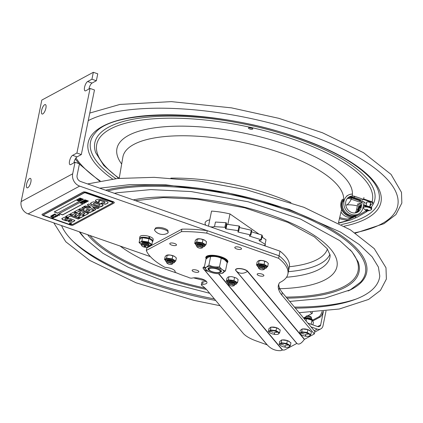 <?xml version="1.0" encoding="UTF-8"?>
<svg xmlns="http://www.w3.org/2000/svg" width="423" height="423" viewBox="0 0 423 423"><rect width="100%" height="100%" fill="white"/><g stroke="black" fill="none" stroke-linecap="round" stroke-linejoin="round"><path stroke-width="0.63" d="M345.744 205.16L347.072 204.928A12.6 4.246 11.5 0 1 357.361 205.938M366.492 210.443L367.307 211.151L365.884 212.203M367.301 211.177L367.788 210.76M339.706 217.522A12.6 4.246 -168.5 0 0 348.51 219.162L349.821 218.977L355.843 216.312L361.094 213.789L366.492 210.564L366.207 211.971L357.451 217.073L351 219.838L348.282 220.261A12.6 4.246 11.5 0 1 339.447 218.617M363.373 208.074L362.945 207.926A12.6 4.246 11.5 0 1 363.431 208.174M249.337 127.603A2.2 0.74 -168.5 0 0 252.145 128.174M252.573 129.121A2.2 0.74 11.5 0 1 250.072 129.073A2.2 0.74 11.5 0 1 248.475 128.005A2.2 0.74 11.5 0 1 250.781 127.714A2.2 0.74 11.5 0 1 252.785 128.883A2.2 0.74 11.5 0 1 252.573 129.121M99.733 188.177L130.041 184.587L165.959 184.846L228.362 193.004L289.39 209.443L340.563 232.127L359.243 244.531L372.166 256.84L378.421 267.109L379.78 276.055A163.045 54.964 11.5 0 1 363.775 295.566A163.045 54.964 11.5 0 1 295.344 308.15M215.693 300.462A163.045 54.964 11.5 0 1 61.557 225.586M205.811 225.237A18.802 6.34 11.5 0 1 209.766 219.833M150.361 256.608L28.108 213.901A10.004 8.73 -118.3 0 1 21.15 201.586L72.687 173.79L75.035 162.258L70.741 164.573A5.002 1.766 109.3 0 1 70.028 164.679A5.002 1.766 109.3 0 1 69.737 160.254A5.002 1.766 109.3 0 1 72.619 155.347L76.912 153.031L90.051 88.439L85.758 90.755A5.002 1.766 109.3 0 1 85.049 90.86A5.002 1.766 109.3 0 1 84.759 86.435A5.002 1.766 109.3 0 1 87.635 81.528L91.928 79.212L93.34 72.291L41.803 100.087L21.15 201.586M243.151 243.22L279.064 255.767A72.513 24.444 11.5 0 1 288.391 271.561A72.513 24.444 -168.5 0 0 279.122 255.815L278.62 258.305A72.513 24.444 11.5 0 1 287.883 274.051A72.513 24.444 11.5 0 1 279.651 282.596A60.013 20.23 -168.5 0 0 278.371 285.446A60.013 20.23 -168.5 0 0 278.916 290.083A60.013 20.23 -168.5 0 0 281.755 295L314.326 333.943L304.338 339.405C301.287 343.65 298.812 344.999 296.925 343.444L236.156 270.778M72.687 173.79A10.004 8.73 -118.3 0 0 79.646 186.104L207.143 230.641M287.883 274.051L289.332 266.945A72.513 24.444 -168.5 0 0 280 251.151L80.582 181.488A5.002 4.367 -118.3 0 1 77.108 175.334L79.45 163.801L75.035 162.258M279.064 255.767L280 251.151M45.896 108.145A5.002 1.766 109.3 0 1 42.099 114.025A5.002 1.766 109.3 0 1 41.602 110.461A5.002 1.766 109.3 0 1 45.398 104.581A5.002 1.766 109.3 0 1 45.896 108.145M30.879 181.964A5.002 1.766 109.3 0 1 27.083 187.844A5.002 1.766 109.3 0 1 26.58 184.28A5.002 1.766 109.3 0 1 30.377 178.4A5.002 1.766 109.3 0 1 30.879 181.964M91.928 79.212L96.349 80.751L92.055 83.067A5.002 1.766 -70.7 0 0 88.925 89.042M96.349 80.751L97.755 73.835L93.34 72.291M76.912 153.031L81.327 154.569L77.034 156.885A5.002 1.766 -70.7 0 0 73.909 162.86M81.327 154.569L94.472 89.983L90.051 88.439M155.252 228.97A6.932 2.337 11.5 0 1 164.351 229.504A6.932 2.337 11.5 0 1 168.058 232.766A6.932 2.337 11.5 0 1 167.513 233.242A9.983 9.983 0 0 1 154.892 230.672A6.932 2.337 11.5 0 1 154.58 230.027A6.932 2.337 11.5 0 1 155.252 228.97M154.58 230.027L155.532 228.029A6.694 2.258 11.5 0 1 155.685 227.934A6.694 2.258 11.5 0 1 164.478 228.452A6.694 2.258 11.5 0 1 167.963 230.556L168.058 232.766M203.066 281.818A2.401 0.809 -168.5 0 0 201.819 282.263L201.311 284.753A2.401 0.809 11.5 0 1 202.559 284.309L203.066 281.818A8.444 2.845 -168.5 0 0 206.339 281.311M267.236 344.893L256.634 341.086A27.506 9.274 11.5 0 1 243.146 333.287L207.434 290.59A60.013 20.23 -168.5 0 0 201.914 285.509A60.013 20.23 -168.5 0 0 201.618 285.276A2.401 0.809 11.5 0 1 201.311 284.753M314.326 333.943L314.834 331.452L282.263 292.51A60.013 20.23 11.5 0 1 279.423 287.592A60.013 20.23 11.5 0 1 278.741 284.224M279.423 287.592L278.916 290.083M279.122 255.815L207.27 230.657L206.762 233.152L278.62 258.305M207.27 230.657A72.513 24.444 -168.5 0 0 181.911 229.155L181.404 231.645A72.513 24.444 11.5 0 1 206.762 233.152M181.911 229.155L146.823 247.963L146.316 250.453L181.404 231.645M202.559 284.309A8.444 2.845 11.5 0 0 206.958 282.733A8.444 2.845 11.5 0 0 201.697 278.894A8.444 2.845 11.5 0 0 192.211 278.08A2.401 0.809 11.5 0 1 188.838 277.583A60.013 20.23 -168.5 0 0 187.923 277.15A72.513 24.444 11.5 0 1 174.9 272.185A7.503 2.527 11.5 0 0 175.138 271.73A7.503 2.527 11.5 0 0 164.981 267.352A72.513 24.444 11.5 0 1 146.316 250.453M174.9 272.185L175.096 271.217M259.426 273.581A3.437 1.158 11.5 0 1 263.894 275.579A3.437 1.158 11.5 0 1 261.62 276.203A3.437 1.158 11.5 0 1 257.152 274.204A3.437 1.158 11.5 0 1 259.426 273.581M194.395 269.721A3.437 1.158 11.5 0 1 198.863 271.719A3.437 1.158 11.5 0 1 196.589 272.343A3.437 1.158 11.5 0 1 192.121 270.345A3.437 1.158 11.5 0 1 194.395 269.721M206.26 258.828A11.252 3.791 11.5 0 1 205.8 257.348A11.252 3.791 11.5 0 1 213.234 255.296A11.252 3.791 11.5 0 1 227.854 261.837A11.252 3.791 11.5 0 1 227.109 262.857M237.065 246.842A3.437 1.158 11.5 0 1 241.533 248.84A3.437 1.158 11.5 0 1 239.259 249.47A3.437 1.158 11.5 0 1 234.797 247.471A3.437 1.158 11.5 0 1 237.065 246.842M172.034 242.982A3.437 1.158 11.5 0 1 176.502 244.98A3.437 1.158 11.5 0 1 174.228 245.61A3.437 1.158 11.5 0 1 169.76 243.611A3.437 1.158 11.5 0 1 172.034 242.982M218.48 273.686L282.342 350.048L280.761 350.646C275.547 350.926 271.064 349.033 267.304 344.972L203.637 268.854M296.898 343.407L284.832 349.853A3.199 1.079 -168.5 0 1 282.58 349.995L218.76 273.692M304.491 339.251L247.656 271.291A0.323 0.28 140.1 0 0 247.434 271.36A6.112 2.062 -168.5 0 0 239.82 268.69A6.112 2.062 -168.5 0 0 236.06 270.672L236.06 270.672A6.112 2.062 -168.5 0 0 236.076 270.688A8.952 7.762 -39.9 0 0 236.113 270.736A8.952 7.762 -39.9 0 0 247.434 271.36L304.338 339.405M204.378 266.987A6.112 2.062 -168.5 0 0 203.548 268.742L203.548 268.742A6.112 2.062 -168.5 0 0 203.558 268.758A8.952 7.762 -39.9 0 0 203.6 268.806A8.952 7.762 -39.9 0 0 208.38 271.286M259.045 234.168L229.99 213.943A40.809 13.758 -168.5 0 0 211.542 211.088L208.476 226.168M210.247 226.786A40.809 13.758 11.5 0 1 212.917 227.056M229.99 213.943L227.865 224.396M262.498 237.456L262.657 236.679L262.075 236.272M145.369 245.943A1.036 0.349 11.5 0 1 145.766 246.133A1.036 0.349 11.5 0 1 145.697 246.551A1.036 0.349 11.5 0 1 144.481 246.419A1.036 0.349 11.5 0 1 144.174 245.805A1.036 0.349 11.5 0 1 145.369 245.943M143.571 246.91A3.151 1.063 11.5 0 1 141.954 245.948A3.151 1.063 11.5 0 1 142.932 244.996A3.151 1.063 11.5 0 1 146.279 245.451A3.151 1.063 11.5 0 1 147.754 247.127A3.151 1.063 11.5 0 1 143.571 246.91M141.954 245.948L141.504 245.329A3.749 1.264 11.5 0 1 141.679 244.478A3.749 1.264 11.5 0 1 146.654 244.737A3.749 1.264 11.5 0 1 148.584 245.879A3.749 1.264 11.5 0 1 148.41 246.731L147.754 247.127M141.679 244.478L142.334 244.082A3.151 1.063 11.5 0 1 146.517 244.298A3.151 1.063 11.5 0 1 148.135 245.261L148.584 245.879M141.874 244.357L141.742 244.177A3.749 1.264 11.5 0 1 141.917 243.32A3.749 1.264 11.5 0 1 146.892 243.585A3.749 1.264 11.5 0 1 148.817 244.727A3.749 1.264 11.5 0 1 148.642 245.578L148.452 245.694M141.917 243.32L142.572 242.929A3.151 1.063 11.5 0 1 146.749 243.146A3.151 1.063 11.5 0 1 148.367 244.108L148.817 244.727M219.664 272.111A5.652 1.904 11.5 0 1 212.203 271.698A5.652 1.904 11.5 0 1 209.327 270.006A5.652 1.904 11.5 0 1 215.011 268.52A5.652 1.904 11.5 0 1 219.664 272.111L220.314 271.74A6.25 2.11 -168.5 0 0 220.869 271.085A6.25 2.11 -168.5 0 0 218.696 268.901M211.474 267.431A6.25 2.11 -168.5 0 0 208.618 268.589A6.25 2.11 -168.5 0 0 208.872 269.414L209.327 270.006M148.299 238.424L148.801 238.154L149.155 236.42A6.8 2.295 -168.5 0 0 139.907 236.753L139.553 238.487A6.8 2.295 -168.5 0 0 139.759 239.281M152.38 241.85A6.8 2.295 -168.5 0 0 152.883 241.2A6.8 2.295 -168.5 0 0 149.467 238.387L148.959 238.657M148.801 238.154A6.8 2.295 -168.5 0 0 139.553 238.487M149.018 237.081L149.816 236.653L149.467 238.387M152.883 241.2L153.232 239.46A6.8 2.295 -168.5 0 0 149.816 236.653M151.841 244.494L148.262 242.004L141.89 241.015L140.42 242.146L139.098 242.522L139.77 239.233L141.24 238.107L142.562 237.726L148.933 238.709L150.117 239.175L152.513 241.2L151.841 244.494L148.669 246.027A5.631 1.898 -168.5 0 0 150.371 245.62A5.631 1.898 -168.5 0 0 147.812 242.58A5.631 1.898 -168.5 0 0 140.42 242.146A5.631 1.898 -168.5 0 0 141.541 244.579L141.525 244.568M141.758 243.437A3.749 1.264 11.5 0 1 142.08 242.728A3.749 1.264 11.5 0 1 142.667 242.527A3.749 1.264 11.5 0 1 148.436 243.701A3.749 1.264 11.5 0 1 148.912 244.896M139.098 242.522L141.494 244.552M148.933 238.709L148.262 242.004M150.086 239.154A5.631 1.898 -168.5 0 0 150.043 239.132A5.631 1.898 -168.5 0 0 142.974 237.694L142.472 237.731L141.89 241.015M366.72 202.564A2.041 0.687 11.5 0 1 366.635 202.294A2.041 0.687 11.5 0 1 368.771 202.025A2.041 0.687 11.5 0 1 370.633 203.103A2.041 0.687 11.5 0 1 370.448 203.326M363.917 197.552L363.542 199.397L361.998 200.227L353.58 197.287A8.73 7.619 61.7 0 0 348.594 197.292M363.542 199.397L355.124 196.452A8.73 7.619 61.7 0 0 349.34 196.822A8.73 7.619 61.7 0 0 346.781 208.127A8.73 7.619 61.7 0 0 357.631 212.193A8.73 7.619 61.7 0 0 361.2 207.201L359.65 208.037L360.845 202.178L362.13 202.622M356.827 212.558A8.73 7.619 61.7 0 0 359.65 208.037M361.2 207.201L362.389 201.343L364.155 201.961L362.966 207.82A10.728 9.364 -118.3 0 1 358.577 213.953L357.033 214.784A10.728 9.364 -118.3 0 1 345.083 211.833A10.728 9.364 -118.3 0 1 343.703 198.873M358.577 213.953A10.728 9.364 -118.3 0 1 345.242 208.951A10.728 9.364 -118.3 0 1 348.393 195.061A10.728 9.364 -118.3 0 1 352.428 194.067M348.943 197.171A9.253 8.074 -118.3 0 1 352.174 197.615L360.592 200.56L360.491 201.041L358.947 201.871L350.53 198.932A8.73 7.619 61.7 0 0 347.294 198.53M355.082 212.965A8.73 7.619 61.7 0 0 356.6 209.681L357.795 203.823L359.079 204.272M359.111 206.651L358.635 208.994M356.261 215.154A10.728 9.364 -118.3 0 1 355.532 215.598L353.982 216.428A10.728 9.364 -118.3 0 1 340.996 212.039M355.532 215.598A10.728 9.364 -118.3 0 1 343.381 212.399A10.728 9.364 -118.3 0 1 342.519 199.207M372.647 202.67L372.758 202.115A6.504 2.189 11.5 0 1 372.827 202.643L372.716 203.199A6.504 2.189 -168.5 0 0 372.647 202.67L363.436 199.45M363.637 198.932L372.758 202.115M370.236 204.367A6.504 2.189 -168.5 0 0 372.716 203.199M360.216 201.189L362.273 201.908M364.039 202.527L366.551 203.405M360.491 201.041L352.073 198.096A8.73 7.619 61.7 0 0 347.928 197.848M356.6 209.681L358.149 208.846L359.339 202.987L360.592 203.421M355.997 212.811A8.73 7.619 61.7 0 0 358.149 208.846M359.74 206.768L360.042 206.107M371.452 208.941A6.504 2.189 -168.5 0 0 371.616 208.592A6.504 2.189 -168.5 0 0 371.547 208.068L370.49 207.698M367.846 206.773L363.489 205.25M361.565 205.409L360.57 205.943M359.249 208.661L359.984 206.398M343.296 199.603A9.851 8.597 61.7 0 0 342.868 210.236A9.851 8.597 61.7 0 0 351.984 215.719M361.543 205.504L360.845 207.392M361.089 206.181L360.454 206.524M359.899 206.826L359.587 206.99M360.147 205.594L359.079 206.699L358.609 209.01A9.253 8.074 -118.3 0 1 357.118 212.335M358.609 209.01L359.539 208.502M371.547 208.068L371.664 207.513A6.504 2.189 11.5 0 1 371.732 208.042L371.616 208.592M363.6 204.7L371.664 207.513M360.206 207.735L360.581 205.89L361.385 204.69L361.686 204.795M371.442 208.772A3.976 1.343 -168.5 0 0 367.613 206.747A3.976 1.343 -168.5 0 0 363.637 207.318M367.534 210.289L367.566 210.744L367.169 210.691L365.377 209.887L365.361 209.607L366.678 210.146L366.709 209.359L367.497 209.496L367.46 210.284L368.898 210.22L368.914 210.495L367.566 210.744C368.005 211.024 369.231 210.712 371.251 209.797A4.204 1.417 11.5 0 0 371.568 209.269A4.204 1.417 11.5 0 0 366.873 207.027A4.204 1.417 11.5 0 0 363.452 208.206C362.918 207.598 363.283 207.08 364.547 206.641C365.567 206.027 371.399 207.444 371.473 208.491L371.251 209.797M367.021 209.427L366.778 210.606L366.9 209.406M366.678 210.146L366.831 209.39M210.633 256.608L208.893 265.152L206.408 267.183L204.24 267.664L205.98 259.114L208.465 257.089L210.633 256.608C214.382 256.111 217.919 256.661 221.24 258.247L224.349 259.526A9.375 3.162 -168.5 0 0 209.93 256.592A9.375 3.162 -168.5 0 0 209.734 256.639M224.349 259.526L227.204 262.397L225.464 270.942C223.265 270.598 221.277 269.218 219.505 266.791C215.756 267.288 212.219 266.744 208.893 265.152M204.24 267.664L207.096 270.53A9.375 3.162 -168.5 0 0 221.515 273.464A9.375 3.162 -168.5 0 0 222.979 272.967A9.375 3.162 -168.5 0 0 218.723 267.902A9.375 3.162 -168.5 0 0 206.413 267.183A9.375 3.162 -168.5 0 0 207.096 270.53L207.096 270.53M221.24 258.247L219.505 266.791M221.71 273.422L225.464 270.942M220.748 272.19A6.853 2.311 11.5 0 1 212.965 272.037A6.853 2.311 11.5 0 1 207.984 268.711A6.853 2.311 11.5 0 1 208.645 267.96A6.853 2.311 11.5 0 1 216.428 268.113A6.853 2.311 11.5 0 1 221.409 271.444A6.853 2.311 11.5 0 1 220.748 272.19M221.409 271.444A6.853 2.311 11.5 0 1 214.234 272.338A6.853 2.311 11.5 0 1 207.984 268.711M208.962 267.817A6.25 2.11 -168.5 0 0 208.666 268.436M220.885 270.921A6.25 2.11 -168.5 0 0 220.854 270.234M311.143 324.282L311.984 320.142L306.564 318.651L304.311 318.868M306.088 320.999L306.564 318.651M311.984 320.142L313.417 322.294L312.888 324.896M271.561 327.138A4.5 1.518 11.5 0 1 275.896 327.518A4.5 1.518 11.5 0 1 279 329.205M276.616 327.756L271.016 327.069L270.434 329.945L276.029 330.633L279.619 332.811L280.206 329.935L276.616 327.756L276.029 330.633M279.619 332.811L278.53 333.969A5.002 1.687 11.5 0 1 277.573 334.344A5.002 1.687 11.5 0 1 269.885 332.779L268.42 331.436L269.345 331.103L270.434 329.945M271.016 327.069L269.007 328.565L268.42 331.436M274.035 332.98L274.754 334.255L274.189 332.917M277.372 332.129L274.633 332.42L277.382 332.219M269.747 331.193L273.031 332.288M273.052 332.224L269.726 331.262M269.885 332.779L269.869 332.769A5.002 1.687 11.5 0 1 269.345 331.103A5.002 1.687 11.5 0 1 275.674 331.246A5.002 1.687 11.5 0 1 278.53 333.969L277.604 334.302M282.294 339.965A4.5 1.518 11.5 0 1 286.635 340.346A4.5 1.518 11.5 0 1 289.729 342.033M287.354 340.589L281.755 339.896L281.168 342.773L286.768 343.465L290.352 345.644L290.934 342.767L287.354 340.589L286.768 343.465M290.352 345.644L289.253 346.802A5.002 1.687 11.5 0 1 288.301 347.172A5.002 1.687 11.5 0 1 280.613 345.607L279.148 344.264L280.074 343.931L281.168 342.773M281.755 339.896L279.735 341.387L279.148 344.264M284.764 345.813L285.472 347.082L284.917 345.744M288.111 344.962L285.366 345.247L288.116 345.046M280.475 344.021L283.764 345.115M283.78 345.052L280.454 344.084M280.613 345.607A5.002 1.687 11.5 0 1 280.074 343.931A5.002 1.687 11.5 0 1 286.413 344.073A5.002 1.687 11.5 0 1 289.253 346.802L288.327 347.135M305.343 317.726L305.448 317.202A3.125 1.052 11.5 0 1 305.543 317.012A3.125 1.052 11.5 0 1 305.644 316.927A3.125 1.052 11.5 0 1 308.875 316.827A3.125 1.052 11.5 0 1 311.555 318.233A3.125 1.052 11.5 0 1 311.571 318.45L311.476 318.91M305.543 317.012L306.326 316.145A2.522 0.851 11.5 0 1 306.405 316.076A2.522 0.851 11.5 0 1 309.012 315.992A2.522 0.851 11.5 0 1 311.18 317.134L311.555 318.233M302.773 328.988A4.5 1.518 11.5 0 1 307.114 329.374A4.5 1.518 11.5 0 1 310.207 331.061M307.838 329.612L302.239 328.92L301.652 331.796L307.251 332.489L310.826 334.667L311.413 331.796L307.838 329.612L307.251 332.489M310.826 334.667L309.726 335.825A5.002 1.687 11.5 0 1 308.774 336.195A5.002 1.687 11.5 0 1 301.086 334.63L299.621 333.282L300.552 332.954L301.652 331.796M302.239 328.92L300.208 330.411L299.621 333.282M305.237 334.836L305.94 336.105L305.39 334.767M308.589 333.985L305.84 334.27L308.594 334.075M300.954 333.044L304.237 334.138M304.259 334.075L300.933 333.107M301.086 334.63A5.002 1.687 11.5 0 1 300.552 332.954A5.002 1.687 11.5 0 1 306.897 333.102A5.002 1.687 11.5 0 1 309.726 335.825L308.795 336.158M172.753 262.424A3.098 1.047 -168.5 0 0 172.801 261.763A3.098 1.047 -168.5 0 0 170.099 260.526A3.098 1.047 -168.5 0 0 167.127 260.61A3.098 1.047 -168.5 0 0 166.937 261.287M165.314 259.986A4.801 1.618 11.5 0 1 165.319 259.928A4.801 1.618 11.5 0 1 165.62 259.511A4.801 1.618 11.5 0 1 171.035 259.458A4.801 1.618 11.5 0 1 174.731 261.842A4.801 1.618 11.5 0 1 174.715 261.9L175.735 261.023L172.156 258.844L166.556 258.152L164.536 259.643L165.287 260.113M166.556 258.152L167.18 255.095L166.9 255.122L167.207 255.058A5.002 1.687 11.5 0 1 170.051 255.027L166.26 255.423L165.16 256.587L164.536 259.643M172.78 255.788L170.078 255.032A5.002 1.687 11.5 0 1 174.646 256.46L172.78 255.788L172.156 258.844M175.735 261.023L176.359 257.967L174.646 256.46M202.855 246.302A3.098 1.047 -168.5 0 0 202.977 245.589A3.098 1.047 -168.5 0 0 200.269 244.351A3.098 1.047 -168.5 0 0 197.303 244.431A3.098 1.047 -168.5 0 0 197.06 245.017M204.891 245.721L205.911 244.848L202.331 242.67L196.732 241.977L194.712 243.468L195.458 243.939M196.732 241.977L197.351 238.921L197.07 238.947L197.382 238.884A5.002 1.687 11.5 0 1 200.222 238.852L196.431 239.249L195.331 240.412L194.712 243.468M202.95 239.614L200.248 238.858A5.002 1.687 11.5 0 1 204.817 240.285L202.95 239.614L202.331 242.67M205.911 244.848L206.535 241.792L204.832 240.296A5.002 1.687 11.5 0 1 205.07 240.444L204.817 240.285M264.703 267.902A3.098 1.047 -168.5 0 0 264.772 267.22A3.098 1.047 -168.5 0 0 262.064 265.988A3.098 1.047 -168.5 0 0 259.098 266.067A3.098 1.047 -168.5 0 0 258.865 266.664M257.279 265.443A4.801 1.618 11.5 0 1 257.29 265.39A4.801 1.618 11.5 0 1 257.586 264.967A4.801 1.618 11.5 0 1 263.006 264.92A4.801 1.618 11.5 0 1 266.696 267.304A4.801 1.618 11.5 0 1 266.686 267.357L267.706 266.485L264.126 264.301L258.527 263.614L256.507 265.099L257.253 265.57M258.527 263.614L259.146 260.557L258.865 260.579L259.177 260.515A5.002 1.687 11.5 0 1 262.017 260.489L258.226 260.885L257.126 262.043L256.507 265.099M264.745 261.245L262.043 260.489A5.002 1.687 11.5 0 1 266.612 261.916L264.745 261.245L264.126 264.301M267.706 266.485L268.33 263.423L266.627 261.927A5.002 1.687 11.5 0 1 266.865 262.08A5.002 1.687 11.5 0 1 266.871 262.086L266.627 261.927M229.24 282.654A2.702 0.909 11.5 0 1 229.187 282.13M234.596 284.018A3.098 1.047 -168.5 0 0 234.596 283.394A3.098 1.047 -168.5 0 0 231.894 282.162A3.098 1.047 -168.5 0 0 228.922 282.241A3.098 1.047 -168.5 0 0 228.748 282.939M236.515 283.526L237.53 282.659L233.951 280.481L228.351 279.788L226.331 281.279L227.082 281.75M233.951 280.481L234.575 277.419L231.873 276.663L228.975 276.732L228.055 277.06L226.955 278.223L226.331 281.279M228.351 279.788L228.975 276.732M237.53 282.659L238.154 279.603L236.457 278.101L234.575 277.419M326.017 311.027L323.013 325.789A5.383 4.69 -118 0 1 320.798 328.877A5.383 4.69 -118 0 1 317.255 329.089L311.027 326.905M317.631 326.561L320.639 324.959A2.691 2.342 -118 0 1 319.534 326.498A2.691 2.342 -118 0 1 317.763 326.609L307.881 323.14M320.639 324.959L323.415 311.312M312.216 313.369A7.503 6.535 -118 0 1 310.503 312.317M312.454 312.206L312.211 313.395L307.648 315.828M305.66 316.885L303.577 317.996M322.093 311.444A5.599 1.993 109.3 0 1 318.894 316.795L312.766 320.058M312.872 320.93L319.947 317.165A5.599 1.993 -70.7 0 0 323.283 311.328M213.097 227.78L212.922 227.257A2.401 0.809 11.5 0 1 214.498 226.659L224.877 227.283L225.655 227.632L225.359 228.542L226.004 228.875L238.101 230.635L238.746 230.969L237.784 231.799L238.297 232.111L250.342 234.834L250.855 235.146L249.3 235.764L249.586 236.119L260.954 239.667L261.155 240.042L259.103 240.375L259.093 240.661L259.151 240.364M239.444 227.548L251.283 230.223L250.342 234.834M262.091 235.431L261.89 235.051L260.954 239.667M226.004 228.875L226.945 224.264L239.043 226.019L238.101 230.635M263.524 245.398L264.322 245.372A2.401 0.809 11.5 0 0 265.068 244.346A55.81 18.813 -168.5 0 0 259.093 240.661M261.906 237.107A55.81 18.813 -168.5 0 1 266.009 239.73L265.068 244.346M226.945 224.264L226.379 224.063M238.741 230.91L239.688 226.353L239.043 226.019M251.532 231.82L261.89 235.051M251.701 230.609L251.283 230.223M214.498 226.659L215.439 222.043L225.813 222.672L224.877 227.283M226.591 223.021L225.655 227.632L226.591 223.027L225.813 222.672M229.504 284.594A2.089 0.703 11.5 0 1 232.248 284.753A2.089 0.703 11.5 0 1 233.195 285.885A2.089 0.703 11.5 0 1 232.867 285.996A2.089 0.703 11.5 0 1 229.657 285.34A2.089 0.703 11.5 0 1 229.504 284.594M229.657 285.34L228.98 284.875A3.051 1.026 11.5 0 1 228.758 283.785A3.051 1.026 11.5 0 1 229.234 283.627A3.051 1.026 11.5 0 1 233.924 284.579A3.051 1.026 11.5 0 1 234.152 285.668A3.051 1.026 11.5 0 1 233.67 285.832L232.867 285.996M229.234 283.627L230.038 283.463A2.089 0.703 11.5 0 1 233.253 284.113L233.924 284.579M228.986 283.69A3.051 1.026 11.5 0 1 228.97 282.76A3.051 1.026 11.5 0 1 229.446 282.601A3.051 1.026 11.5 0 1 234.136 283.553A3.051 1.026 11.5 0 1 234.358 284.642A3.051 1.026 11.5 0 1 234.131 284.737M229.446 282.601L230.249 282.437A2.089 0.703 11.5 0 1 233.459 283.087L234.136 283.553M259.569 268.383A2.089 0.703 11.5 0 1 262.313 268.542A2.089 0.703 11.5 0 1 263.259 269.668A2.089 0.703 11.5 0 1 262.932 269.779A2.089 0.703 11.5 0 1 259.722 269.128A2.089 0.703 11.5 0 1 259.569 268.383M259.722 269.128L259.045 268.663A3.051 1.026 11.5 0 1 258.823 267.574A3.051 1.026 11.5 0 1 259.299 267.41A3.051 1.026 11.5 0 1 263.989 268.367A3.051 1.026 11.5 0 1 264.211 269.456A3.051 1.026 11.5 0 1 263.735 269.615L262.932 269.779M259.299 267.41L260.103 267.246A2.089 0.703 11.5 0 1 263.312 267.902L263.989 268.367M259.045 267.479A3.051 1.026 11.5 0 1 259.029 266.548A3.051 1.026 11.5 0 1 259.511 266.384A3.051 1.026 11.5 0 1 264.201 267.341A3.051 1.026 11.5 0 1 264.423 268.431A3.051 1.026 11.5 0 1 264.195 268.526M259.511 266.384L260.309 266.22A2.089 0.703 11.5 0 1 263.524 266.876L264.201 267.341M167.656 262.99A2.089 0.703 11.5 0 1 170.4 263.148A2.089 0.703 11.5 0 1 171.347 264.28A2.089 0.703 11.5 0 1 171.019 264.391A2.089 0.703 11.5 0 1 167.809 263.735A2.089 0.703 11.5 0 1 167.656 262.99M167.809 263.735L167.133 263.27A3.051 1.026 11.5 0 1 166.911 262.181A3.051 1.026 11.5 0 1 167.386 262.022A3.051 1.026 11.5 0 1 172.076 262.974A3.051 1.026 11.5 0 1 172.298 264.063A3.051 1.026 11.5 0 1 171.823 264.222L171.019 264.391M167.386 262.022L168.19 261.853A2.089 0.703 11.5 0 1 171.405 262.509L172.076 262.974M167.133 262.086A3.051 1.026 11.5 0 1 167.117 261.155A3.051 1.026 11.5 0 1 167.598 260.996A3.051 1.026 11.5 0 1 172.288 261.948A3.051 1.026 11.5 0 1 172.51 263.037A3.051 1.026 11.5 0 1 172.283 263.132M167.598 260.996L168.402 260.832A2.089 0.703 11.5 0 1 171.611 261.483L172.288 261.948M197.721 246.773A2.089 0.703 11.5 0 1 200.46 246.937A2.089 0.703 11.5 0 1 201.411 248.063A2.089 0.703 11.5 0 1 201.084 248.174A2.089 0.703 11.5 0 1 197.874 247.518A2.089 0.703 11.5 0 1 197.721 246.773M197.874 247.518L197.197 247.053A3.051 1.026 11.5 0 1 196.975 245.964A3.051 1.026 11.5 0 1 197.451 245.805A3.051 1.026 11.5 0 1 202.141 246.757A3.051 1.026 11.5 0 1 202.363 247.846A3.051 1.026 11.5 0 1 201.887 248.01L201.084 248.174M197.451 245.805L198.255 245.641A2.089 0.703 11.5 0 1 201.464 246.292L202.141 246.757M197.197 245.874A3.051 1.026 11.5 0 1 197.181 244.943A3.051 1.026 11.5 0 1 197.657 244.78A3.051 1.026 11.5 0 1 202.347 245.737A3.051 1.026 11.5 0 1 202.569 246.826A3.051 1.026 11.5 0 1 202.347 246.921M197.657 244.78L198.461 244.616A2.089 0.703 11.5 0 1 201.676 245.271L202.347 245.737M80.322 200.005L80.819 199.92L80.127 200.296L78.646 199.524L80.322 200.005L80.576 199.751M79.661 199.011L80.719 199.55L81.105 199.344M81.094 199.508L79.572 199.201M79.635 199.138L81.068 199.64M79.973 199.593L79.397 199.302L79.947 199L81.311 199.476L79.973 199.593M79.397 199.302L79.973 198.873L81.338 199.349L81.274 199.709M84.653 200.629L86.176 201.158L85.361 200.676L86.689 200.883L85.277 200.291L87.043 200.909L85.689 200.766L86.308 201.306L84.537 200.687L85.61 200.825M84.225 200.893L85.287 201.433L85.668 201.226M84.521 200.846L84.246 200.883M85.287 201.433L84.14 201.084M84.198 201.02L85.261 201.56M84.537 201.475L83.96 201.184L84.515 200.883L85.874 201.359L84.537 201.475M83.96 201.184L84.542 200.756L85.901 201.232L85.837 201.591M83.437 201.454L84.917 201.76M83.617 201.369L83.41 201.581L83.854 201.845L84.981 201.84L83.617 201.369M81.692 203.209L80.719 202.749L82.311 203.014L82.506 203.357L81.909 203.236L82.273 203.484L81.692 203.209M81.369 202.982L81.925 203.082L81.369 202.982M80.196 203.029L80.534 203.151M71.244 224.042A1.2 0.407 -168.5 0 0 71.72 223.867M69.383 223.392A1.2 0.407 -168.5 0 0 69.753 223.741M71.524 223.83A0.999 0.338 -168.5 0 0 71.54 223.783A0.999 0.338 -168.5 0 0 71.35 223.524M69.858 223.217A0.999 0.338 -168.5 0 0 69.578 223.386A0.999 0.338 -168.5 0 0 69.578 223.434M70.028 223.957A1.2 0.407 11.5 0 1 69.367 223.439A1.2 0.407 11.5 0 1 70.62 223.281A1.2 0.407 11.5 0 1 71.72 223.915A1.2 0.407 11.5 0 1 70.028 223.957M58.422 214.641L59.595 215.037L58.855 214.345L59.675 215.154L58.411 214.683L59.225 215.381L57.925 214.868L58.279 215.344L57.348 215.18L57.771 215.619L56.804 215.45L57.242 215.899L56.513 215.598L56.957 216.053L56.259 215.762L57.137 216.518L55.831 215.963L56.185 216.47L55.254 216.306L55.63 216.772L54.884 216.486L55.598 217.121L54.567 216.682L55.053 217.025L54.239 216.825L54.773 217.179L53.985 216.988L54.271 217.501L53.61 217.121L54.007 217.644L53.351 217.269L54.044 217.528M54.038 217.374L53.747 217.136M53.34 217.285L53.827 217.697L52.801 217.522L53.018 218.019M53.747 217.787L53.446 217.634M52.875 217.628L52.986 218.194L52.219 217.998L51.833 217.491L52.304 217.686M52.119 217.507L52.478 217.856L52.685 217.507L53.451 217.755L52.954 217.332M53.25 217.544L52.933 217.422L53.483 216.994M53.012 217.248L53.541 217.195M53.515 217.285L54.081 217.258M54.07 217.3L53.88 216.782M53.858 216.872L54.16 216.629M54.139 216.719L55.519 216.201M55.529 216.158L56.09 216.444L55.413 215.957M55.392 216.047L55.794 215.862L55.397 215.571L56.243 215.899L56.708 215.339L57.475 215.587L56.957 215.254L57.808 214.747L59.225 215.191M56.137 215.783L56.756 215.534M52.209 217.676L51.934 217.427M54.731 217.158L54.033 216.983M54.969 217.126L54.403 216.75M54.726 216.698L55.075 216.936M54.927 216.65L55.344 216.666M56.1 216.402L55.73 216.084L56.111 216.354M56.439 216.148L55.852 215.873L55.984 216.386M57.179 216.396L56.455 216.053M56.301 215.756L56.999 215.931M57.808 215.503L56.909 215.492M57.211 215.064L58.184 215.318L57.502 214.826M58.2 215.222L57.819 214.958L58.189 215.275M58.21 214.91L57.94 214.773L58.078 215.259M59.135 215.333L58.226 214.815M58.411 214.683L59.003 214.916M59.077 214.651L58.586 214.244M59.209 215.254L58.194 214.551M53.441 215.534L53.584 215.873L52.352 215.148M54.366 214.493L54.805 214.715L54.424 214.651L54.546 214.9L53.763 214.635L54.155 215.111L53.409 214.826L53.758 215.318L52.896 214.937L53.663 214.524L54.43 214.773L53.911 214.44L54.16 214.255L54.985 214.662L54.387 214.403M54.091 215.058L53.43 214.736L53.779 215.228L53.478 215.222M53.462 215.312L53.346 214.963M53.33 215.058L53.049 215.207M54.17 215.021L53.779 214.54L54.17 215.021L53.848 215.101M54.567 214.805L53.858 214.678M55.688 214.667L55.889 214.466L54.63 214.001L55.704 214.588M55.857 214.265L56.085 214.546L55.704 214.577M56.016 214.54L54.652 213.906M54.329 211.865L57.729 213.055L83.342 199.244M77.747 200.01L79.106 200.396L79.376 200.703L78.704 200.618L79.069 200.867L77.515 200.132L78.186 200.216L77.848 199.841L78.44 200.105M78.541 200.164L79.106 200.396M79.075 200.417L79.376 200.703M78.842 200.544L79.143 200.825M77.969 200.269L77.599 200.031M79.889 198.852L80.412 198.456L82.152 199.201L79.889 198.852L80.386 198.583L82.152 199.201M78.768 199.423L80.349 199.873M77.843 200.835L78.318 200.877M76.854 200.491L77.33 200.534M57.702 213.187L54.17 211.949L79.942 198.054L83.474 199.286L57.729 213.055M77.515 200.132L78.028 200.301M59.12 213.678L84.886 199.778L88.423 201.015L62.652 214.91L59.12 213.678M65.745 216.417L67.997 217.2L70.16 216.037L78.329 218.887L79.492 218.257M70.123 216.222L67.96 217.385L65.523 216.534L69.076 214.62L79.677 218.321L78.287 219.072L70.16 216.037M83.87 206.641L90.628 207.688L94.313 210.268L95.735 209.496M92.97 207.55L97.782 208.396L99.114 207.677M87.402 204.737L90.496 206.879L87.223 204.832L88.846 203.955L92.759 206.699L99.352 207.714L97.745 208.581L92.938 207.714L95.878 209.586L94.313 210.268M94.276 210.448L90.628 207.688M90.591 207.873L83.595 206.789L85.182 205.932L90.496 206.879M90.406 203.304L92.04 204.621L97.174 206.403L100.388 206.731L103.17 205.292M100.225 204.848L95.381 203.114L94.392 203.114L93.393 203.675C92.991 203.823 93.827 204.251 95.905 204.959C97.866 205.663 98.94 205.906 99.125 205.673L100.225 204.854L99.252 204.198L95.418 202.929L94.429 202.929L93.414 203.585M97.137 206.588L92.003 204.806L90.369 203.489L91.49 202.458L93.605 201.834L96.513 202.215L102.149 204.256L103.133 205.478L102.075 206.313L100.351 206.916L97.174 206.403M78.324 216.983L80.465 217.734L83.976 215.841M70.001 214.117L72.148 214.868L74.538 213.578L76.574 214.487L74.501 213.763L72.106 215.053L69.779 214.239L73.56 212.203L84.161 215.904L80.428 217.919L78.102 217.105L80.481 215.656L78.572 214.99L76.378 216.169L74.601 215.55M80.444 215.841L78.572 214.99M78.535 215.17L76.341 216.354L74.379 215.667L76.574 214.487M73.2 225.078A2.501 0.841 11.5 0 1 69.917 224.888L43.41 215.624A2.501 0.841 11.5 0 1 42.036 214.551A2.501 0.841 11.5 0 1 42.274 214.276L83.077 192.269A2.501 0.841 11.5 0 1 86.355 192.465L112.862 201.723A2.501 0.841 11.5 0 1 114.242 202.802A2.501 0.841 11.5 0 1 113.999 203.072L73.2 225.078M114.242 202.707A2.501 0.841 -168.5 0 0 114.279 202.617A2.501 0.841 -168.5 0 0 112.904 201.538L112.862 201.723M86.355 192.465L86.398 192.28A2.501 0.841 -168.5 0 0 83.114 192.084L83.077 192.269M112.814 202.606A1.1 0.37 -168.5 0 0 112.867 202.522A1.1 0.37 -168.5 0 0 112.264 202.046L85.758 192.788A1.1 0.37 -168.5 0 0 84.314 192.703L43.511 214.71A1.1 0.37 -168.5 0 0 43.405 214.826A1.1 0.37 -168.5 0 0 43.421 214.926M86.398 192.28L112.904 201.538M42.274 214.276L83.114 192.084M42.311 214.091A2.501 0.841 -168.5 0 0 42.073 214.366A2.501 0.841 -168.5 0 0 42.067 214.461M112.724 202.823A1.1 0.37 -168.5 0 0 112.83 202.707A1.1 0.37 -168.5 0 0 112.227 202.231L85.721 192.973A1.1 0.37 -168.5 0 0 84.272 192.888L43.474 214.895A1.1 0.37 -168.5 0 0 43.368 215.011A1.1 0.37 -168.5 0 0 43.976 215.487L70.482 224.745A1.1 0.37 -168.5 0 0 71.926 224.83L112.724 202.823M52.88 217.66L53.198 217.998M52.753 218.094L52.346 218.041M58.675 214.324L58.977 214.366L58.67 214.355M58.041 215.471L57.412 215.307M55.598 216.613L55.302 216.433L55.572 216.687M53.446 214.984L53.779 215.228M53.219 216.169L52.521 216.1L51.839 215.508L53.24 216.079L52.441 215.661M53.15 216.137L52.759 215.783L53.171 216.047M51.537 215.889L51.268 216.142L51.4 215.762L52.621 216.497L52.055 216.47L51.548 215.836M51.923 216.439L52.066 216.713L51.511 216.793L50.607 216.174L51.902 216.528L52.05 216.803L51.511 216.793L50.623 216.079M51.902 216.528L52.05 216.803L50.786 216.502L50.607 216.174M68.727 221.726L68.24 221.546L69.552 220.838L71.498 220.875L71.973 220.515L71.297 220.055L70.377 219.865L67.654 220.811L65.977 220.78L62.371 219.526L61.954 218.506L64.613 217.2L68.648 217.903L67.336 218.606L65.999 218.316L65.089 218.68L64.719 219.156L65.375 219.474L66.379 219.659L68.859 218.749L70.678 218.744L74.808 220.436L73.692 221.62L71.471 222.297L68.727 221.726L71.513 222.112L73.729 221.435L74.845 220.251M61.795 218.786L61.954 218.506M65.089 218.68L64.719 219.156M74.808 220.436L74.575 220.917M81.803 207.756L83.188 207.006L93.79 210.712L89.713 212.621L87.926 212.499L83.733 210.834L83.743 210.279L80.73 210.057L78.789 209.38L80.201 208.618L83.595 209.295L84.621 208.74L81.803 207.756M83.743 210.279L83.733 210.834L83.897 210.136L83.775 210.649L86.118 211.78L89.75 212.436L93.605 210.643M99.32 201.586L99.643 201.697L98.279 202.432L95.725 201.359L95.445 200.402L96.375 199.825L98.152 199.17L102.255 199.82L106.813 201.438L107.981 202.21L107.95 203.045L105.586 204.214L102.303 203.796L101.108 203.4L102.477 202.659L103.995 202.971L104.772 202.691L104.814 202.009L100.002 200.407L98.427 201.068L99.32 201.586M104.772 202.691L104.851 201.824L104.809 202.506L104.851 201.824L100.04 200.222L98.887 200.476L98.427 201.068M82.585 214.688L84.933 213.419L83.019 212.753L80.825 213.938L78.863 213.25L81.057 212.066L78.985 211.341L76.595 212.632L74.263 211.817L78.044 209.782L88.645 213.488L84.912 215.497L82.585 214.688M70.377 219.865L72.01 220.33M69.642 220.092L70.414 219.68M67.654 220.811L69.679 219.907M61.991 218.321L62.408 219.341L64.19 220.071L67.691 220.632M67.336 218.606L68.457 217.834M65.126 218.495L66.036 218.131L67.162 218.347M68.277 221.361L68.764 221.541M87.027 209.581L85.969 209.988L85.927 210.606L87.075 211.051L88.936 211.162L89.967 210.606L87.027 209.581L85.932 210.173L85.927 210.606M85.969 209.988L85.964 210.421L85.969 209.988M89.967 210.606L87.064 209.396M79.011 209.258L80.767 209.871L83.78 210.094M84.621 208.74L82.025 207.635M96.719 201.866L98.316 202.247L99.458 201.634M95.482 200.222L95.762 201.174L96.756 201.686M105.586 204.214L107.987 202.86M102.303 203.796L105.623 204.029M101.145 203.214L102.34 203.611M80.825 213.938L83.056 212.568L84.933 213.419M79.085 213.129L80.862 213.752M81.057 212.066L78.985 211.341M76.595 212.632L79.022 211.156M74.485 211.701L76.632 212.446M84.912 215.497L88.46 213.419M82.808 214.567L84.949 215.312M59.273 213.594L62.678 214.784L88.291 200.967M81.745 202.781L82.184 202.971M82.279 203.035L82.58 203.315M82.046 203.156L82.348 203.442M80.804 202.649L81.232 202.918M81.036 202.522L81.776 202.765M82.432 202.014L83.347 201.983M84.04 202.226L83.749 202.501L84.172 202.273L83.082 202.242L83.479 202.03L82.189 201.956L82.755 201.538L83.4 201.766M84.145 202.025L84.494 202.284L83.749 202.501M84.981 201.602L85.298 201.85L84.653 202.072L83.733 201.908L83.167 201.554L83.357 201.211L83.194 201.427L83.553 201.105L84.156 201.316M85.864 201.464L85.272 201.522M86.054 200.835L86.466 201.221M85.446 200.581L85.837 200.581M85.282 200.253L87.043 200.909M83.854 202.538L81.565 202.294L82.194 201.93M83.294 202.316L83.754 202.474M81.184 203.363L81.523 203.495M51.479 216.407L51.807 216.507M50.697 216.116L50.977 216.333M52.579 216.359L52.235 216.063M52.621 216.497L51.479 215.873M52.42 216.084L52.642 216.402M52.933 215.709L53.24 216.079L52.537 216.01L51.855 215.418M55.022 214.546L54.313 214.376M54.726 214.805L53.933 214.345M57.48 215.45L56.973 215.159M55.794 215.862L55.328 215.566M52.251 217.908L51.849 217.396M53.589 217.787L53.076 217.628M55.635 216.999L54.932 216.682M55.952 216.597L55.276 216.216L55.646 216.676M57.285 215.778L56.534 215.508M59.669 214.926L59.019 214.826M59.595 215.133L59.299 215.016M57.052 216.454L56.566 216.206M52.938 217.956L52.526 217.797L52.917 218.051M70.112 223.91A0.999 0.338 -168.5 0 0 71.524 223.878A0.999 0.338 -168.5 0 0 70.609 223.349A0.999 0.338 -168.5 0 0 69.562 223.476A0.999 0.338 -168.5 0 0 70.112 223.91M70.541 223.677L71.323 223.783L70.541 223.677M71.133 223.783L70.636 223.735L71.149 223.725M70.763 223.587L70.689 223.867M71.228 223.751L70.493 223.635M82.189 201.956L82.728 201.665L84.494 202.284M83.167 201.554L83.527 201.232L85.298 201.85M81.565 202.294L82.067 202.025L83.833 202.643M78.165 200.365L78.72 200.465L78.165 200.365M78.308 200.291L78.562 200.555M290.982 202.585A111.223 37.494 -168.5 0 0 272.433 195.262A111.223 37.494 -168.5 0 0 170.844 178.141M343.36 201.977A112.513 37.927 -168.5 0 0 281.501 153.11A112.513 37.927 -168.5 0 0 122.866 157.118L119.212 178.337M347.072 204.928A120.01 40.455 -168.5 0 0 351.264 199.191M352.253 195.865A120.01 40.455 -168.5 0 0 220.658 129.052A120.01 40.455 -168.5 0 0 121.671 164.045M371.114 207.323A142.837 48.148 -168.5 0 0 242.379 123.664A142.837 48.148 -168.5 0 0 95.698 152.687L103.852 165.583L118.715 178.379M366.894 210.057A140.653 47.413 -168.5 0 0 367.444 209.496M369.781 206.604A140.653 47.413 -168.5 0 0 371.13 204.235M372.039 201.866A140.653 47.413 -168.5 0 0 201.422 119.635A140.653 47.413 -168.5 0 0 119.217 178.31M338.437 222.91A140.653 47.413 -168.5 0 0 348.282 220.261M355.558 217.718L355.843 216.312M348.827 219.162A141.79 47.799 -168.5 0 0 350.609 218.575M354.886 232.756A166.53 56.137 -168.5 0 0 381.673 223.836A166.53 56.137 -168.5 0 0 306.865 134.16A166.53 56.137 -168.5 0 0 88.233 120.64M75.944 157.938A166.53 56.137 -168.5 0 0 100.23 180.944M341.361 224.534A147.215 49.623 -168.5 0 0 364.848 216.682A147.215 49.623 -168.5 0 0 378.162 190.392C375.18 181.906 366.535 172.875 352.216 163.294C336.951 153.306 317.493 144.322 293.832 136.354C216.602 109.134 113.702 108.473 95.36 132.854A147.215 49.623 -168.5 0 0 115.897 178.659M344.28 226.189A149.404 50.363 -168.5 0 0 366.54 218.548A149.404 50.363 -168.5 0 0 224.528 119.492A149.404 50.363 -168.5 0 0 112.56 179.04M327.381 249.004A106.289 35.828 11.5 0 1 317.435 259.405A106.289 35.828 11.5 0 1 289.369 266.733M329.94 254.265A110.043 37.097 11.5 0 1 320.084 263.836A110.043 37.097 11.5 0 1 288.37 271.677M135.445 200.655L163.363 197.626L197.171 199.18L244.79 207.825L287.989 222.435L314.469 236.922L327.18 248.713L330.072 254.99L330.072 256.486A110.377 37.208 11.5 0 1 319.291 269.298A110.377 37.208 11.5 0 1 286.519 277.239M133.261 199.894A119.117 40.153 11.5 0 1 271.381 215.259A119.117 40.153 11.5 0 1 325.461 279.603A119.117 40.153 11.5 0 1 279.841 288.719M205.763 280.814A119.117 40.153 11.5 0 1 193.538 277.853M176.946 273.052A119.117 40.153 11.5 0 1 120.148 246.054M350.17 249.766A140.653 47.413 11.5 0 1 344.486 286.249A140.653 47.413 11.5 0 1 286.101 297.099M205.039 288.095A140.653 47.413 11.5 0 1 89.935 235.495M114.448 193.322L117.256 192.745L150.863 189.594L191.08 191.561L248.063 201.755L300.393 218.982L339.817 240.671L351.941 251.738L358.191 261.9A141.79 47.799 11.5 0 1 345.369 287.222A141.79 47.799 11.5 0 1 286.984 298.157M206.398 289.432A141.79 47.799 11.5 0 1 87.619 234.691M107.664 190.953A148.262 49.977 11.5 0 1 283.77 209.131A148.262 49.977 11.5 0 1 360.544 282.141L350.313 289.824L324.658 298.22L289.729 301.435M105.65 190.244A149.404 50.363 11.5 0 1 284.388 208.248A149.404 50.363 11.5 0 1 352.216 288.951A149.404 50.363 11.5 0 1 348.076 290.966M83.754 237.192A149.404 50.363 11.5 0 1 79.249 231.762M356.452 298.939A166.53 56.137 11.5 0 1 294.466 307.098M214.398 298.913A166.53 56.137 11.5 0 1 72.93 241.253M79.646 186.104L28.108 213.901M87.635 81.528L92.055 83.067M72.619 155.347L77.034 156.885M282.263 292.51L281.755 295M266.987 344.729L203.368 268.663A0.323 0.28 140.1 0 1 203.553 268.753M296.782 343.407L235.886 270.593A0.323 0.28 140.1 0 1 236.071 270.683M203.368 268.663A6.334 2.136 11.5 0 1 204.42 266.776M235.886 270.593A6.334 2.136 11.5 0 1 239.746 268.526A6.334 2.136 11.5 0 1 247.656 271.291M355.124 196.452L353.58 197.287M353.073 197.129L352.174 197.615M350.53 198.932L352.073 198.096M367.465 210.004A4.204 1.417 11.5 0 1 366.926 209.898M227.125 262.292L227.341 261.752A10.734 3.617 -168.5 0 0 217.544 256.068A10.734 3.617 -168.5 0 0 206.308 257.475L206.54 256.338M206.636 258.469A10.332 3.484 11.5 0 1 216.587 256.407A10.332 3.484 11.5 0 1 226.881 261.985M303.925 318.413A4.801 1.618 11.5 0 1 309.382 318.503A4.801 1.618 11.5 0 1 312.888 320.84L312.819 321.173A4.801 1.618 -168.5 0 0 309.53 318.937A4.801 1.618 -168.5 0 0 304.132 318.656M312.396 319.899A4.198 1.417 -168.5 0 0 308.579 317.943A4.198 1.417 -168.5 0 0 304.306 318.255M167.08 262.107A4.198 1.417 11.5 0 1 166.033 260.346A4.198 1.417 11.5 0 1 172.399 260.859A4.198 1.417 11.5 0 1 172.309 263.154M172.362 263.206L174.213 262.688L174.704 261.953A4.801 1.618 -168.5 0 0 171.014 259.569A4.801 1.618 -168.5 0 0 165.594 259.622A4.801 1.618 -168.5 0 0 165.298 260.039L165.7 261.224L167.016 262.133M167.381 258.257A5.399 1.819 -168.5 0 0 166.26 258.374M175.439 261.245A5.399 1.819 -168.5 0 0 175.212 260.705M172.684 259.167A5.399 1.819 -168.5 0 0 171.336 258.744M164.833 259.426A5.399 1.819 -168.5 0 0 165.065 259.965M197.166 245.885A4.198 1.417 11.5 0 1 196.209 244.171A4.198 1.417 11.5 0 1 202.606 244.695A4.198 1.417 11.5 0 1 202.416 246.984M202.464 247.032L204.388 246.509L204.88 245.779A4.801 1.618 -168.5 0 0 201.189 243.394A4.801 1.618 -168.5 0 0 195.77 243.447A4.801 1.618 -168.5 0 0 195.474 243.865L195.875 245.044L197.097 245.911M195.484 243.812A4.801 1.618 11.5 0 1 195.495 243.754A4.801 1.618 11.5 0 1 195.791 243.336A4.801 1.618 11.5 0 1 201.211 243.283A4.801 1.618 11.5 0 1 204.901 245.668A4.801 1.618 11.5 0 1 204.891 245.726M197.552 242.078A5.399 1.819 -168.5 0 0 196.436 242.199M205.615 245.065A5.399 1.819 -168.5 0 0 205.388 244.526M202.855 242.987A5.399 1.819 -168.5 0 0 201.507 242.569M195.008 243.251A5.399 1.819 -168.5 0 0 195.236 243.785M258.95 267.51A4.198 1.417 11.5 0 1 258.004 265.803A4.198 1.417 11.5 0 1 264.364 266.316A4.198 1.417 11.5 0 1 264.29 268.61M264.338 268.663L266.183 268.145L266.675 267.415A4.801 1.618 -168.5 0 0 262.984 265.031A4.801 1.618 -168.5 0 0 257.565 265.078A4.801 1.618 -168.5 0 0 257.269 265.501L257.67 266.68L258.887 267.542M259.347 263.714A5.399 1.819 -168.5 0 0 258.231 263.83M267.41 266.702A5.399 1.819 -168.5 0 0 267.183 266.162M264.65 264.624A5.399 1.819 -168.5 0 0 263.302 264.201M256.803 264.883A5.399 1.819 -168.5 0 0 257.031 265.422M228.869 283.733A4.198 1.417 11.5 0 1 227.828 281.982A4.198 1.417 11.5 0 1 234.157 282.474A4.198 1.417 11.5 0 1 234.178 284.785M234.231 284.838L236.008 284.319L236.505 283.59A4.801 1.618 -168.5 0 0 232.809 281.205A4.801 1.618 -168.5 0 0 227.389 281.253A4.801 1.618 -168.5 0 0 227.093 281.676L227.495 282.855L228.806 283.764M227.109 281.623A4.801 1.618 11.5 0 1 227.114 281.565A4.801 1.618 11.5 0 1 227.415 281.142A4.801 1.618 11.5 0 1 232.83 281.094A4.801 1.618 11.5 0 1 236.526 283.479A4.801 1.618 11.5 0 1 236.51 283.532M229.176 279.889A5.399 1.819 -168.5 0 0 228.055 280.005M237.234 282.876A5.399 1.819 -168.5 0 0 237.007 282.337M234.479 280.798A5.399 1.819 -168.5 0 0 233.131 280.375M226.628 281.057A5.399 1.819 -168.5 0 0 226.86 281.596M314.215 330.712L317.255 329.089M319.947 317.165L318.894 316.795M238.297 232.111L238.477 231.212M249.586 236.119L249.686 235.622M338.432 222.937L341.62 209.38M338.871 223.17L351 219.838M347.637 219.098L353.194 217.295M355.426 233.121L383.989 223.688L395.944 214.561L401.85 203.029L401.49 192.349L391.069 174.403L363.516 152.687L322.485 132.774L278.768 118.313L231.508 107.86L171.315 101.631L119.915 104.433L89.771 113.068M75.278 158.985L79.027 163.648M79.397 164.066L99.59 181.07M87.593 183.942L117.541 178.495L154.136 177.337L199.18 181.044L245.895 189.636L303.883 207.286L350.408 229.858L374.239 248.618L385.988 267.759L386.379 279.069L380.425 290.437L368.576 299.442L339.23 309.023L299.146 312.692M220.103 305.734L193.983 300.367L136.127 282.813L89.607 260.341L65.824 241.803L53.811 222.879M79.683 231.915L84.727 238.276L102.821 253.245L128.449 267.389L166.593 282.109L209.692 293.292M236.06 270.672A8.952 8.952 0 0 0 236.113 270.736L296.925 343.444M203.548 268.742A8.952 8.952 0 0 0 203.6 268.806L267.304 344.972M208.682 268.272L208.618 268.589M220.933 270.768L220.869 271.085M346.844 195.897L348.393 195.061M366.773 210.606C365.958 210.606 364.848 209.808 363.452 208.206M369.734 206.842L370.548 202.834M366.112 205.573L366.82 202.072M227.341 261.752L227.574 260.616M206.308 257.475L206.477 258.622M209.93 256.592L209.602 256.661M221.515 273.464L221.842 273.395M303.841 318.308L304.819 317.821L307.151 317.699L310.567 318.487L312.105 319.312L312.888 320.84M273.993 332.885L274.76 334.244M274.601 332.436L277.536 332.187M269.61 331.198L273.115 332.272M284.721 345.713L285.483 347.072M285.329 345.263L288.269 345.02M280.343 344.026L283.844 345.099M305.195 334.736L305.951 336.095M305.803 334.292L308.748 334.043M300.822 333.049L304.322 334.122M320.798 328.877L314.696 332.118M262.271 235.325L261.329 239.941M239.688 226.353L238.746 230.969M251.791 230.53L250.855 235.146"/></g></svg>
